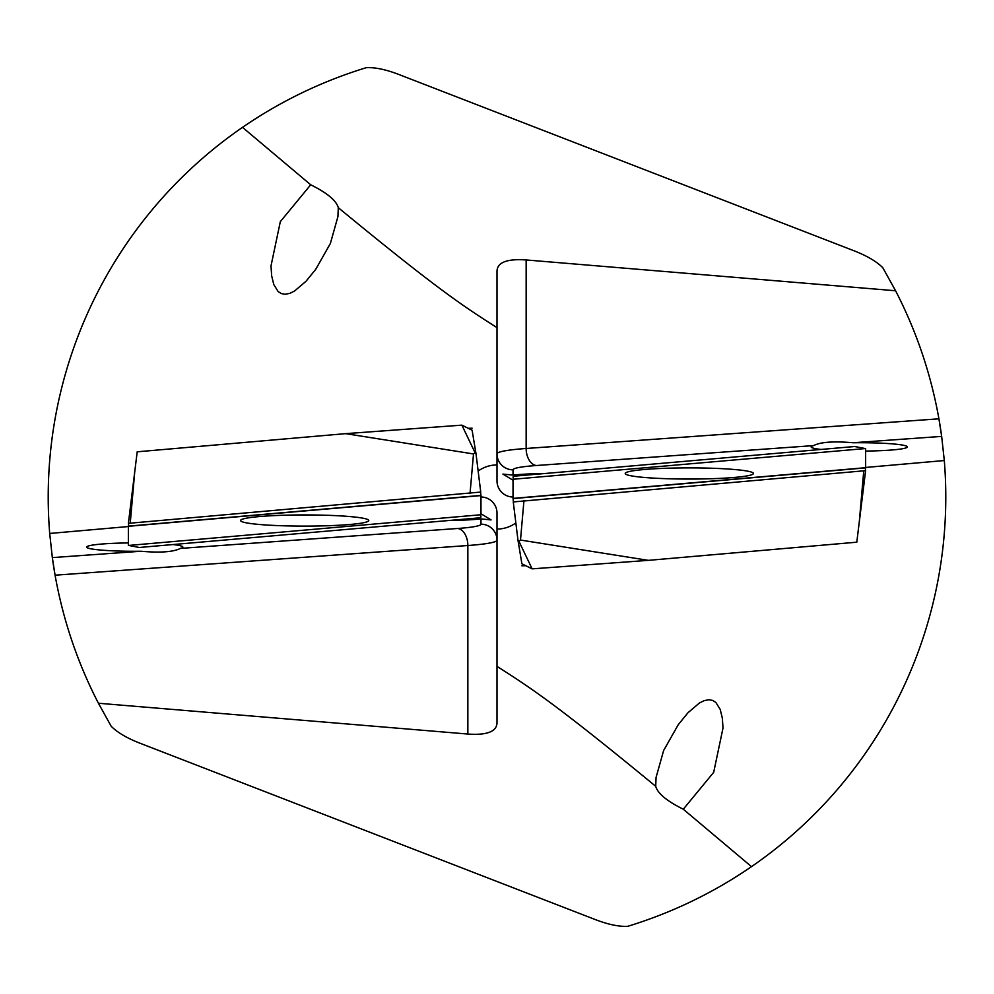 <?xml version="1.0" encoding="UTF-8"?>
<svg xmlns="http://www.w3.org/2000/svg" width="994" height="994" viewBox="0 0 994 994"><rect width="100%" height="100%" fill="white"/><g stroke="black" fill="none" stroke-linecap="round" stroke-linejoin="round"><path stroke-width="1.49" d="M648.361 560.355L532.125 568.854L521.887 563.797L517.949 539.99L518.98 541.382L520.496 540.053L648.361 560.355L856.791 542.19L865.6 470.758L863.761 470.821L859.238 522.434L865.6 470.758M518.98 541.382L532.125 568.854M865.327 448.555L854.703 446.517L514.904 476.126L513.066 476.859L513.239 479.245M865.637 467.689L865.637 448.53L513.028 479.257L513.028 498.416L865.637 467.689L865.302 470.721M513.264 501.933L517.949 539.99L513.264 501.933L863.761 470.821M513.413 501.858L513.028 498.416M644 477.431A64.113 5.591 180 0 1 625.226 473.479A64.113 5.591 180 0 1 689.339 467.888A64.113 5.591 180 0 1 753.452 473.479A64.113 5.591 180 0 1 713.866 478.636A64.113 5.591 180 0 1 644 477.431M345.639 433.645L461.875 425.146L472.113 430.203L476.051 454.009L475.02 452.618L473.504 453.947L345.639 433.645L137.209 451.81L128.4 523.242L130.239 523.179L134.762 471.566L128.4 523.242M475.02 452.618L461.875 425.146M128.673 545.445L139.297 547.483L479.096 517.874L480.934 517.141L480.761 514.755M128.363 526.311L128.363 545.47L480.972 514.743L480.972 495.584L128.363 526.311L128.698 523.279M480.736 492.067L476.051 454.009L480.736 492.067L130.239 523.179M480.587 492.142L480.972 495.584M350 516.569A64.113 5.591 0 0 1 368.774 520.521A64.113 5.591 0 0 1 304.661 526.112A64.113 5.591 0 0 1 240.548 520.521A64.113 5.591 0 0 1 280.134 515.364A64.113 5.591 0 0 1 350 516.569M478.151 471.069A32.056 32.056 0 0 1 497 464.943L497 480.91A16.09 16.028 90 0 0 513.028 497L513.028 480.251L502.914 474.088L513.028 475.107A48.085 4.187 180 0 1 544.923 473.517L821.007 449.45A48.085 4.187 180 0 1 811.154 446.915A48.085 4.187 180 0 1 813.589 445.598C820.535 442.007 833.693 441.063 853.063 442.752A48.085 4.187 180 0 1 907.311 446.915A48.085 4.187 180 0 1 865.637 451.065L865.637 467.453L944.3 460.545A448.779 448.779 0 0 1 751.501 866.644C713.307 892.848 672.056 912.74 627.773 926.309C618.703 926.806 607.272 924.333 593.48 918.866L141.521 743.81C127.654 738.554 117.528 732.69 111.166 726.216L98.418 703.243C77.532 662.737 63.094 620.057 55.08 575.191A448.779 448.779 0 0 1 52.334 557.609L55.08 575.191L467.851 545.52A80.141 6.983 180 0 0 497 540.14A16.028 15.966 180 0 0 480.972 524.173A64.113 5.591 0 0 1 457.65 528.485A16.028 10.164 -94.1 0 1 467.851 545.52L467.851 734.044C486.737 735.361 496.453 731.721 497 723.098L497 666.378C530.672 687.761 556.702 704.821 655.717 786.316L656.065 777.432L663.632 750.507L678.281 724.651L688.01 712.71L699.49 702.944L704.224 700.621L708.908 699.726L712.797 700.459L715.891 702.497L720.215 709.443L722.352 718.24L722.998 728.093L713.68 772.338L683.288 809.215L751.501 866.644M853.063 442.752L941.666 436.391L938.92 418.809A448.779 448.779 0 0 1 941.666 436.391L944.3 460.545M515.849 522.931A32.056 32.056 0 0 1 497 529.057L497 513.09A16.09 16.028 -90 0 0 480.972 497L480.972 513.749L491.086 519.912L480.972 518.893A48.085 4.187 0 0 1 449.077 520.483L172.993 544.55A48.085 4.187 0 0 1 182.846 547.085A48.085 4.187 0 0 1 180.411 548.402C173.465 551.993 160.307 552.937 140.937 551.248A48.085 4.187 0 0 1 86.689 547.085A48.085 4.187 0 0 1 128.363 542.935L128.363 526.547L49.7 533.455A448.779 448.779 0 0 1 242.499 127.356C280.693 101.152 321.944 81.26 366.227 67.691C375.297 67.194 386.728 69.667 400.52 75.134L852.479 250.19C866.346 255.446 876.472 261.31 882.834 267.784L895.582 290.757C916.468 331.263 930.906 373.943 938.92 418.809L526.149 448.48A80.141 6.983 0 0 0 497 453.86A16.028 15.966 0 0 0 513.028 469.827A64.113 5.591 180 0 1 536.35 465.515A16.028 10.164 85.9 0 1 526.149 448.48L526.149 259.956C507.263 258.639 497.547 262.279 497 270.902L497 327.622C463.328 306.239 437.298 289.179 338.283 207.684L337.935 216.568L330.368 243.493L315.719 269.349L305.99 281.29L294.51 291.056L289.776 293.379L285.092 294.274L281.203 293.541L278.109 291.503L273.785 284.557L271.648 275.76L271.002 265.907L280.32 221.662L310.712 184.785C327.138 192.923 336.32 200.552 338.283 207.684M140.937 551.248L52.334 557.609L49.7 533.455M472.113 430.203L473.479 438.466M521.887 563.797L520.521 555.534M98.418 703.243L467.851 734.044M683.288 809.215C666.862 801.077 657.68 793.448 655.717 786.316M895.582 290.757L526.149 259.956M310.712 184.785L242.499 127.356M468.273 428.302L472.113 428.19M497 464.943L497 327.622M525.727 565.698L521.887 565.81M497 529.057L497 666.378M523.975 500.429L520.496 540.053M513.053 498.59L865.625 467.863M470.025 493.571L473.504 453.947M480.947 495.41L128.375 526.137M513.028 475.107L513.028 469.827M536.35 465.515L813.589 445.598M480.972 518.893L480.972 524.173M457.65 528.485L180.411 548.402"/></g></svg>
